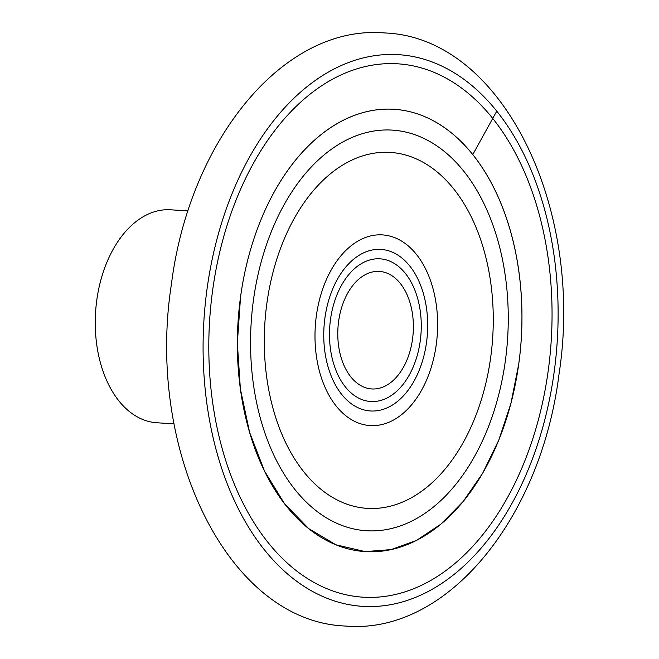<?xml version="1.0" encoding="UTF-8"?>
<svg xmlns="http://www.w3.org/2000/svg" width="659" height="659" viewBox="0 0 659 659"><rect width="100%" height="100%" fill="white"/><g stroke="black" fill="none" stroke-linecap="round" stroke-linejoin="round"><path stroke-width="0.99" d="M174.108 423.885L156.76 422.749A106.7 68.305 -86.2 0 1 95.802 336.181A106.7 68.305 -86.2 0 1 139.766 218.87A106.7 68.305 -86.2 0 1 170.747 209.801L188.095 210.938M429.47 532.744A221.622 141.866 -86.2 0 1 365.119 551.599A221.622 141.866 -86.2 0 1 238.5 371.808A221.622 141.866 -86.2 0 1 329.821 128.159A221.622 141.866 -86.2 0 1 394.173 109.303A221.622 141.866 -86.2 0 1 520.791 289.095A221.622 141.866 -86.2 0 1 429.47 532.744M334.286 147.237A200.707 128.472 93.8 0 0 258.69 411.793A200.707 128.472 93.8 0 0 424.52 513.633A200.707 128.472 93.8 0 0 500.123 249.077A200.707 128.472 93.8 0 0 334.286 147.237M397.781 417.419A95.522 61.139 -86.2 0 1 318.857 368.949A95.522 61.139 -86.2 0 1 354.83 243.047A95.522 61.139 -86.2 0 1 433.754 291.517A95.522 61.139 -86.2 0 1 397.781 417.419M393.917 404.074A80.942 51.814 -86.2 0 1 327.037 363.002A80.942 51.814 -86.2 0 1 357.524 256.31A80.942 51.814 -86.2 0 1 424.404 297.382A80.942 51.814 -86.2 0 1 393.917 404.074M391.446 395.416A71.485 45.759 -86.2 0 1 332.383 359.147A71.485 45.759 -86.2 0 1 359.312 264.926A71.485 45.759 -86.2 0 1 418.374 301.196A71.485 45.759 -86.2 0 1 391.446 395.416M388.818 383.925A58.882 37.687 -86.2 0 1 340.168 354.048A58.882 37.687 -86.2 0 1 362.343 276.434A58.882 37.687 -86.2 0 1 410.994 306.32A58.882 37.687 -86.2 0 1 388.818 383.925M240.56 296.739L237.347 343.133L240.387 388.967L249.563 432.222L264.473 470.996L284.441 503.583L308.61 528.543L335.901 544.795L365.119 551.599L391.051 549.614L416.603 540.347L440.929 524.119L463.219 501.45L482.734 473.104L498.822 440.023L510.956 403.3L518.732 364.155A221.622 141.866 93.8 0 0 394.173 109.303A221.622 141.866 93.8 0 0 240.56 296.739M472.742 154.626L496.721 111.206M338.693 167.617A178.334 114.155 93.8 0 0 271.524 402.682A178.334 114.155 93.8 0 0 418.869 493.171A178.334 114.155 93.8 0 0 486.037 258.106A178.334 114.155 93.8 0 0 338.693 167.617M212.7 289.853A267.266 171.076 93.8 0 0 344.13 594.319A267.266 171.076 93.8 0 0 548.156 371.149A267.266 171.076 93.8 0 0 416.719 66.691A267.266 171.076 93.8 0 0 212.7 289.853M207.115 288.469A276.442 176.95 93.8 0 0 343.059 603.38A276.442 176.95 93.8 0 0 554.087 372.557A276.442 176.95 93.8 0 0 418.144 57.646A276.442 176.95 93.8 0 0 207.115 288.469M345.695 626.05C227.429 621.75 145.647 450.006 171.356 284.614C189.174 141.191 283.024 24.194 384.65 32.95C502.916 37.25 584.698 208.994 558.989 374.386C541.171 517.809 447.321 634.806 345.695 626.05"/></g></svg>
